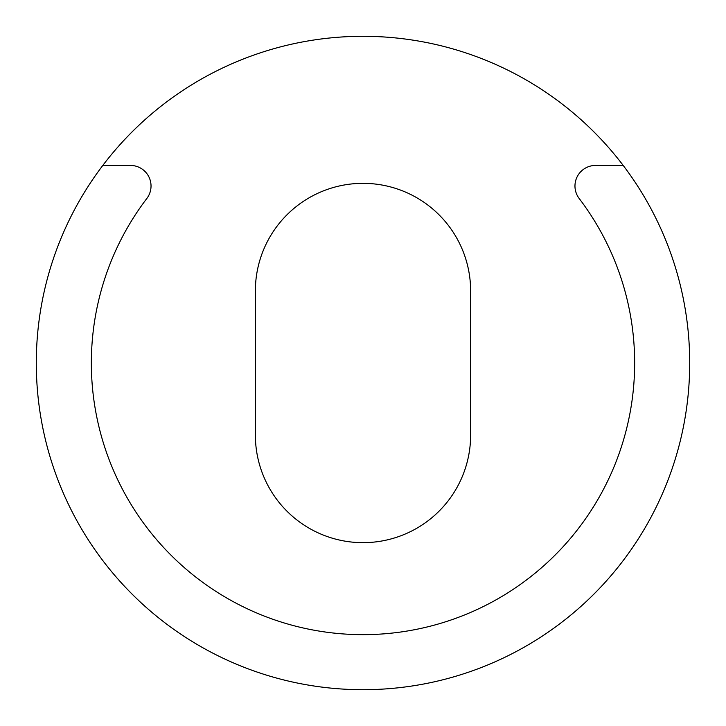 <?xml version="1.0" encoding="UTF-8"?>
<svg xmlns="http://www.w3.org/2000/svg" width="726" height="726" viewBox="0 0 726 726"><rect width="100%" height="100%" fill="white"/><g stroke="black" fill="none" stroke-linecap="round" stroke-linejoin="round"><path stroke-width="1.09" d="M623.198 165.437L595.538 165.437A20.582 20.582 0 0 0 579.167 198.479A271.651 271.651 0 0 1 363 634.651A271.651 271.651 0 0 1 146.834 198.479A20.582 20.582 0 0 0 130.462 165.437L102.802 165.437A326.7 326.7 0 0 0 363 689.7A326.7 326.7 0 0 0 623.198 165.437A326.7 326.7 0 0 0 102.802 165.437M255.37 290.972L255.37 435.028A107.629 107.629 0 0 0 363 542.658A107.629 107.629 0 0 0 470.63 435.028L470.63 290.972A107.629 107.629 0 0 0 363 183.342A107.629 107.629 0 0 0 255.37 290.972"/></g></svg>

